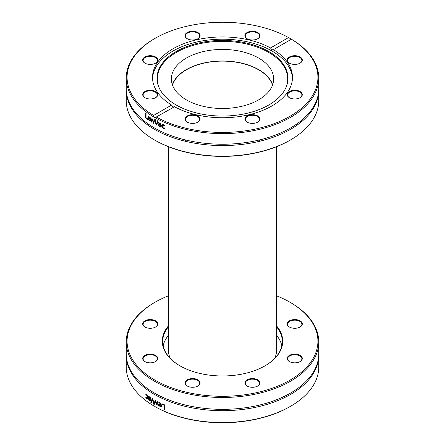 <?xml version="1.0" encoding="UTF-8"?>
<svg xmlns="http://www.w3.org/2000/svg" width="445" height="445" viewBox="0 0 445 445"><rect width="100%" height="100%" fill="white"/><g stroke="black" fill="none" stroke-linecap="round" stroke-linejoin="round"><path stroke-width="0.67" d="M172.471 85.106A50.891 29.381 180 0 1 222.5 61.115A50.891 29.381 180 0 1 272.529 85.106M127.353 97.116A95.425 55.091 0 0 0 127.242 98.045M154.426 139.914L155.027 140.258A95.425 55.091 0 0 0 289.973 140.258L290.574 139.914A96.27 55.581 180 0 1 154.426 139.914A96.27 55.581 180 0 1 126.23 100.609L126.23 89.996A96.27 55.581 0 0 0 222.5 145.576A96.27 55.581 0 0 0 318.77 89.996L318.77 100.609A96.27 55.581 180 0 1 290.574 139.914M317.758 98.045A95.425 55.091 0 0 0 317.647 97.116M318.214 94.629A96.27 55.581 180 0 1 318.331 95.302M126.669 95.302A96.27 55.581 180 0 1 126.786 94.629M155.077 117.703A2.542 1.507 61.2 0 1 154.426 117.474A2.542 1.507 61.3 0 1 153.781 116.957L153.603 115.455L171.598 105.064C172.532 106.728 173.494 107.278 174.479 106.728L155.077 117.703A96.27 55.581 0 0 0 259.763 129.284A96.27 55.581 0 0 0 318.77 78.031A96.27 55.581 0 0 0 291.219 39.104L291.397 39.221A95.425 55.091 180 0 1 289.973 116.295A95.425 55.091 180 0 1 156.479 117.118L156.117 117.358M153.603 115.455A95.425 55.091 180 0 1 155.027 38.381A95.425 55.091 180 0 1 288.521 37.564L291.397 39.221L273.236 49.74M155.027 38.381L154.426 38.732A96.27 55.581 0 0 0 126.23 78.031A96.27 55.581 0 0 0 153.781 116.957M126.23 78.031L126.23 88.644A96.27 55.581 0 0 0 222.5 144.224A96.27 55.581 0 0 0 318.77 88.644L318.77 78.031M157.608 120.712A96.27 55.581 0 0 0 158.203 121.023A907.895 302.917 132.3 0 0 156.696 125.073A96.27 55.581 180 0 1 156.078 124.739A907.895 659.618 -80.4 0 1 154.615 119.065A96.27 55.581 0 0 0 155.216 119.41A961.033 691.252 100 0 0 156.406 124.094A961.033 330.785 -47.8 0 1 157.608 120.712M147.69 118.91L147.69 119.483A96.27 55.581 180 0 1 145.571 117.919L145.571 113.069A96.27 55.581 0 0 0 146.049 113.436L146.049 117.708A96.27 55.581 0 0 0 147.69 118.91M149.832 120.94L149.286 120.673L147.846 117.797L148.307 116.584L149.164 116.774L150.01 117.741L150.332 119.533A96.27 55.581 180 0 1 148.33 118.181L149.275 120.139L150.254 120.345A96.27 55.581 0 0 0 150.282 120.367L150.282 121.034L149.832 120.94L150.154 120.779L149.609 120.517L148.179 117.647L148.48 116.534M154.026 119.933A96.27 55.581 0 0 0 154.554 120.245A1591.081 667.951 131.2 0 0 153.759 123.415A96.27 55.581 180 0 1 153.275 123.132A1057.175 779.139 -77 0 1 152.524 119.872A1065.731 421.504 134.9 0 0 151.784 122.219A96.27 55.581 180 0 1 151.322 121.924A1565.955 1144.918 -71.8 0 1 150.56 117.797A96.27 55.581 0 0 0 151.078 118.136A1936.406 1388.467 109.6 0 0 151.612 121.29A1128.197 455.179 -45.3 0 1 152.329 118.915A96.27 55.581 0 0 0 152.752 119.177A1073.896 788.49 103 0 0 153.503 122.442A2183.142 979.656 -50 0 1 154.026 119.933M160.461 127.003L160.461 126.619L159.366 126.564L158.643 125.879L158.348 124.895L158.96 124.138L160.461 124.611L160.233 123.832L158.654 123.165A96.27 55.581 180 0 1 158.62 123.148L158.62 122.525L160.667 123.649L161.04 127.281A96.27 55.581 180 0 1 160.461 127.003L160.74 126.436L159.644 126.38L158.926 125.696L158.631 124.711L159.238 123.955M158.604 124.222L158.96 124.138M163.816 128.555L162.063 127.381L161.613 125.746L162.063 124.544L163.237 124.583L164.283 125.329L164.283 126.013A96.27 55.581 180 0 1 164.244 126.002L163.226 125.117L162.525 125.117L162.219 126.03L163.226 127.849L164.244 127.86A96.27 55.581 0 0 0 164.283 127.876L164.283 128.566L163.816 128.555L164.077 128.36L162.33 127.192L161.885 125.557L162.33 124.35M156.406 124.094L156.696 123.916A964.437 332.877 -47.8 0 1 157.797 120.812M156.801 124.795A95.847 55.336 180 0 1 156.373 124.561A911.06 661.47 -80.3 0 1 155.016 119.293M156.373 124.561L156.078 124.739M147.69 119.093A95.847 55.336 180 0 1 145.91 117.769L145.91 113.33M145.91 117.769L145.571 117.919M149.687 117.908L150.004 117.747L150.171 118.587L149.854 118.748L149.136 117.258L148.563 117.152L148.33 117.714A96.27 55.581 0 0 0 149.854 118.748M150.004 117.747L149.459 117.096L148.619 117.124M149.136 117.258L149.459 117.096L148.891 116.99M148.919 116.979L148.563 117.152M150.599 120.868L150.154 120.779M150.332 119.165A95.847 55.336 180 0 1 148.658 118.025L148.33 118.181M153.503 122.442L153.809 122.275A2191.953 984.969 -50 0 1 154.259 120.072M151.612 121.29L151.923 121.123A1132.341 457.866 -45.4 0 1 152.546 119.049M151.879 121.919A95.847 55.336 180 0 1 151.634 121.763A1572.035 1148.678 -71.7 0 1 150.95 118.053M153.837 123.109A95.847 55.336 180 0 1 153.581 122.959A1061.002 781.459 -77 0 1 152.835 119.705L152.524 119.872M151.634 121.763L151.322 121.924M153.581 122.959L153.275 123.132M160.461 125.101L160.461 126.107L160.461 125.101L159.449 124.75L158.926 125.145L159.566 126.102L160.461 126.107M160.74 124.912L159.727 124.561L158.926 125.145M161.04 126.964A95.847 55.336 180 0 1 160.74 126.819M160.461 124.611L160.506 123.643L158.898 122.965L158.898 122.598M160.74 126.436L160.461 126.619M158.898 122.965L158.62 123.148M158.932 122.981L158.654 123.165M158.926 125.696L158.643 125.879M164.539 128.371L164.077 128.36M164.505 125.807L163.487 124.923L162.67 125.039M174.479 106.728A69.976 40.4 0 0 0 250.218 114.437A69.976 40.4 0 0 0 292.476 77.341A69.976 40.4 0 0 0 273.402 49.612C272.468 50.14 271.506 49.584 270.521 47.954L288.521 37.564M245.451 120.723A7.548 4.361 0 0 0 247.092 122.136A7.548 4.361 0 0 0 257.766 122.136A7.548 4.361 0 0 0 258.417 116.401A7.548 4.361 0 0 0 248.655 115.277A7.548 4.361 0 0 0 245.451 120.723M297.638 64.086A7.548 4.361 0 0 0 300.091 63.14A7.548 4.361 0 0 0 300.091 56.977A7.548 4.361 0 0 0 289.411 56.977A7.548 4.361 0 0 0 289.411 63.14A7.548 4.361 0 0 0 297.638 64.086M291.864 98.645A7.548 4.361 0 0 0 300.091 97.7A7.548 4.361 0 0 0 300.091 91.537A7.548 4.361 0 0 0 289.411 91.537A7.548 4.361 0 0 0 289.411 97.7A7.548 4.361 0 0 0 291.864 98.645M185.598 117.385A7.548 4.361 0 0 0 187.234 122.136A7.548 4.361 0 0 0 197.908 122.136A7.548 4.361 0 0 0 196.768 115.427A7.548 4.361 0 0 0 185.598 117.385M292.448 78.465A69.976 40.4 0 0 0 249.278 42.264A69.976 40.4 0 0 0 152.552 78.465M270.521 47.954A69.976 40.4 0 0 0 249.278 40.011A69.976 40.4 0 0 0 152.524 77.341A69.976 40.4 0 0 0 171.598 105.064M247.242 122.219A7.126 4.116 180 0 1 245.846 120.973A7.126 4.116 180 0 1 245.301 119.399A7.126 4.116 180 0 1 252.426 115.288A7.126 4.116 180 0 1 259.552 119.399A7.126 4.116 180 0 1 257.611 122.219M187.389 122.219A7.126 4.116 180 0 1 185.448 119.399A7.126 4.116 180 0 1 185.988 117.825A7.126 4.116 180 0 1 193.964 115.366A7.126 4.116 180 0 1 199.699 119.399A7.126 4.116 180 0 1 197.758 122.219M145.064 97.789A7.126 4.116 180 0 1 143.123 94.963A7.126 4.116 180 0 1 147.523 91.164A7.126 4.116 180 0 1 157.374 94.963A7.126 4.116 180 0 1 155.433 97.789M145.064 63.229A7.126 4.116 180 0 1 143.123 60.409A7.126 4.116 180 0 1 152.974 56.604A7.126 4.116 180 0 1 157.374 60.409A7.126 4.116 180 0 1 155.433 63.229M187.389 38.793A7.126 4.116 180 0 1 185.448 35.973A7.126 4.116 180 0 1 191.183 31.934A7.126 4.116 180 0 1 199.154 34.399A7.126 4.116 180 0 1 199.699 35.973A7.126 4.116 180 0 1 197.758 38.793M247.242 38.793A7.126 4.116 180 0 1 245.301 35.973A7.126 4.116 180 0 1 252.426 31.856A7.126 4.116 180 0 1 259.552 35.973A7.126 4.116 180 0 1 259.012 37.547A7.126 4.116 180 0 1 257.611 38.793M289.567 63.229A7.126 4.116 180 0 1 287.626 60.409A7.126 4.116 180 0 1 294.751 56.293A7.126 4.116 180 0 1 301.877 60.409A7.126 4.116 180 0 1 299.936 63.229M153.136 56.031A7.548 4.361 0 0 0 143.974 57.639A7.548 4.361 0 0 0 144.909 63.14A7.548 4.361 0 0 0 155.589 63.14A7.548 4.361 0 0 0 153.136 56.031M259.402 37.291A7.548 4.361 0 0 0 256.203 31.851A7.548 4.361 0 0 0 246.441 32.969A7.548 4.361 0 0 0 247.092 38.709A7.548 4.361 0 0 0 257.766 38.709A7.548 4.361 0 0 0 259.402 37.291M199.549 33.959A7.548 4.361 0 0 0 188.38 32.001A7.548 4.361 0 0 0 187.234 38.709A7.548 4.361 0 0 0 197.908 38.709A7.548 4.361 0 0 0 199.549 33.959M147.362 90.591A7.548 4.361 0 0 0 144.909 97.7A7.548 4.361 0 0 0 155.589 97.7A7.548 4.361 0 0 0 156.523 92.198A7.548 4.361 0 0 0 147.362 90.591M289.567 97.789A7.126 4.116 180 0 1 287.626 94.963A7.126 4.116 180 0 1 294.751 90.852A7.126 4.116 180 0 1 301.877 94.963A7.126 4.116 180 0 1 299.936 97.789M247.559 43.326A65.482 37.803 0 0 0 179.363 49.812A65.482 37.803 0 0 0 159.227 87.982A65.482 37.803 0 0 0 222.5 116.056A65.482 37.803 0 0 0 285.773 87.982A65.482 37.803 0 0 0 247.559 43.326M285.623 88.31A65.165 37.625 0 0 0 247.437 44.2A65.165 37.625 0 0 0 179.791 50.541A65.165 37.625 0 0 0 159.377 88.31M242.074 51.676A51.147 29.531 0 0 0 171.353 78.96A51.147 29.531 0 0 0 222.5 108.491A51.147 29.531 0 0 0 273.647 78.96A51.147 29.531 0 0 0 242.074 51.676M272.663 84.728A51.147 29.531 0 0 0 242.074 63.218A51.147 29.531 0 0 0 172.337 84.728M276.362 347.044A54.118 31.245 180 0 1 276.618 350.07A54.118 31.245 180 0 1 274.621 358.475M170.379 358.475A54.118 31.245 180 0 1 168.382 350.07A54.118 31.245 180 0 1 168.638 347.044M276.362 351.478A54.118 31.245 180 0 1 276.478 352.284M168.522 352.284A54.118 31.245 180 0 1 168.638 351.478M276.362 326.552A59.797 34.526 180 0 1 277.747 328.338A59.797 34.526 180 0 1 282.297 341.549A59.797 34.526 180 0 1 264.936 365.879M180.064 365.879A59.797 34.526 180 0 1 162.703 341.549A59.797 34.526 180 0 1 168.638 326.552M168.638 325.651A60.225 34.771 0 0 0 179.913 365.79A60.225 34.771 0 0 0 265.087 365.79A60.225 34.771 0 0 0 278.136 327.898A60.225 34.771 0 0 0 276.362 325.651M276.362 295.73A95.425 55.091 180 0 1 289.973 302.25A95.425 55.091 180 0 1 310.66 320.122A95.425 55.091 180 0 1 270.21 388.919A95.425 55.091 180 0 1 146.794 374.746A95.425 55.091 180 0 1 155.027 302.25A95.425 55.091 180 0 1 168.638 295.73M147.362 354.459A7.548 4.361 0 0 0 144.909 361.568A7.548 4.361 0 0 0 155.589 361.568A7.548 4.361 0 0 0 156.523 356.061A7.548 4.361 0 0 0 147.362 354.459M245.451 384.586A7.548 4.361 0 0 0 247.092 385.999A7.548 4.361 0 0 0 257.766 385.999A7.548 4.361 0 0 0 258.417 380.264A7.548 4.361 0 0 0 248.655 379.146A7.548 4.361 0 0 0 245.451 384.586M297.638 327.954A7.548 4.361 0 0 0 300.091 327.008A7.548 4.361 0 0 0 300.091 320.845A7.548 4.361 0 0 0 289.411 320.845A7.548 4.361 0 0 0 289.411 327.008A7.548 4.361 0 0 0 297.638 327.954M291.864 362.508A7.548 4.361 0 0 0 300.091 361.568A7.548 4.361 0 0 0 300.091 355.399A7.548 4.361 0 0 0 289.411 355.399A7.548 4.361 0 0 0 289.411 361.568A7.548 4.361 0 0 0 291.864 362.508M185.598 381.254A7.548 4.361 0 0 0 187.234 385.999A7.548 4.361 0 0 0 197.908 385.999A7.548 4.361 0 0 0 196.768 379.296A7.548 4.361 0 0 0 185.598 381.254M153.136 319.899A7.548 4.361 0 0 0 143.974 321.507A7.548 4.361 0 0 0 144.909 327.008A7.548 4.361 0 0 0 155.589 327.008A7.548 4.361 0 0 0 153.136 319.899M276.362 335.074A59.797 34.526 180 0 1 277.747 336.859A59.797 34.526 180 0 1 281.841 345.81M163.159 345.81A59.797 34.526 180 0 1 168.638 335.074M155.027 302.25L154.426 302.594A96.27 55.581 0 0 0 126.23 341.899A96.27 55.581 0 0 0 222.5 397.48A96.27 55.581 0 0 0 318.77 341.899A96.27 55.581 0 0 0 311.444 320.628A96.27 55.581 0 0 0 290.574 302.594L289.973 302.25M318.77 341.899L318.77 353.758A96.27 55.581 180 0 1 239.354 408.482A96.27 55.581 180 0 1 126.23 353.758L126.23 341.899M155.077 406.641A2.542 1.43 58.8 0 0 154.426 406.135A2.542 1.43 58.8 0 0 153.781 405.896A96.27 55.581 180 0 1 126.23 366.969L126.23 355.11A96.27 55.581 180 0 0 222.5 410.691A96.27 55.581 180 0 0 318.77 355.11L318.77 366.969A96.27 55.581 180 0 1 290.574 406.268A96.27 55.581 180 0 1 155.077 406.641L156.479 407.436A95.425 55.091 0 0 0 289.973 406.619L290.574 406.268M318.765 354.431A96.27 55.581 180 0 1 318.77 355.11M151.383 402.808A96.27 55.581 180 0 1 150.844 402.464A907.895 345.988 -43.7 0 1 152.229 398.486A96.27 55.581 0 0 0 152.813 398.848A907.895 672.879 100.8 0 0 154.237 404.538A96.27 55.581 180 0 1 153.642 404.194A961.033 712.417 -78.3 0 1 152.502 399.476A961.033 369.928 135.6 0 0 151.383 402.808M161.908 404.266L161.908 403.693A96.27 55.581 0 0 0 164.622 404.911L164.622 409.762A96.27 55.581 180 0 1 163.994 409.483L163.994 405.211A96.27 55.581 180 0 1 161.908 404.266L162.175 403.815M159.349 402.469L159.989 402.686L161.713 405.395L161.262 406.608L160.128 406.574L159.149 405.684L158.782 403.915A96.27 55.581 0 0 0 161.123 405.072L159.994 403.226L158.871 403.103A96.27 55.581 180 0 1 158.843 403.087L158.843 402.419L159.349 402.469M154.832 403.671A96.27 55.581 180 0 1 154.298 403.365A1591.081 660.897 -49.2 0 1 155.099 400.183A96.27 55.581 0 0 0 155.594 400.461A1057.175 752.751 101 0 0 156.379 403.704A1065.731 381.671 -48.3 0 1 157.174 401.323A96.27 55.581 0 0 0 157.68 401.59A1565.955 1052.748 103.4 0 0 158.526 405.673A96.27 55.581 180 0 1 157.947 405.373A1936.406 1287.435 -74.7 0 1 157.363 402.247A1128.197 409.344 131.2 0 0 156.59 404.65A96.27 55.581 180 0 1 156.139 404.405A1073.896 765.712 -78.7 0 1 155.361 401.151A2183.142 955.543 129.1 0 0 154.832 403.671M148.88 396.311L148.88 396.701L149.82 396.845L150.455 397.585L150.716 398.587L150.176 399.299L148.88 398.709L149.075 399.51L150.449 400.294A96.27 55.581 0 0 0 150.477 400.316L150.477 400.939L148.713 399.649L148.402 395.983A96.27 55.581 0 0 0 148.88 396.311M150.46 399.26L148.88 398.709M147.562 398.614L146.628 398.431L145.827 397.552L145.827 396.862A96.27 55.581 0 0 0 145.854 396.884L146.639 397.902L147.44 397.112L146.639 395.171L145.854 395.021A96.27 55.581 180 0 1 145.827 395.004L145.827 394.315L146.183 394.387L147.562 395.777L147.924 397.457L147.49 398.659M146.639 397.902L147.278 397.897M146.972 397.752L147.768 396.957L146.972 395.021L145.854 395.021M151.484 402.508A95.847 55.336 180 0 1 151.161 402.302A911.06 348.112 -43.8 0 1 152.435 398.614M154.137 404.132A95.847 55.336 180 0 1 153.948 404.021A964.437 714.475 -78.2 0 1 152.813 399.31L152.502 399.476M151.161 402.302L150.844 402.464M153.948 404.021L153.642 404.194M164.622 409.456A95.847 55.336 180 0 1 164.249 409.289L164.249 405.017A95.847 55.336 180 0 1 162.175 404.071M161.112 405.946L161.396 405.356A95.847 55.336 180 0 1 159.605 404.477L159.521 405.49L160.161 406.09L161.129 405.935L160.856 406.124M161.396 405.356L161.123 405.545A96.27 55.581 180 0 1 159.327 404.666M160.84 406.135L161.123 405.545M161.123 405.072L161.396 404.889L160.272 403.036L159.121 402.903L159.121 402.441M161.385 406.502L160.4 406.391L159.432 405.501L159.06 404.06L158.782 404.255M159.121 402.903L158.843 403.087M159.154 402.92L158.871 403.103M159.583 402.853L159.304 403.042M159.432 405.501L159.149 405.684M154.893 403.365A95.847 55.336 180 0 1 154.599 403.192A1597.272 664.646 -49.2 0 1 155.322 400.311M156.685 404.36A95.847 55.336 180 0 1 156.434 404.227A1077.801 767.975 -78.6 0 1 155.655 400.978L155.361 401.151M158.448 405.3A95.847 55.336 180 0 1 158.231 405.189A1944.122 1291.746 -74.6 0 1 157.652 402.069L157.363 402.247M156.379 403.704L156.673 403.526A1069.596 384.024 -48.3 0 1 157.363 401.429M154.599 403.192L154.298 403.365M156.434 404.227L156.139 404.405M158.231 405.189L157.947 405.373M149.748 398.659L150.521 398.136L150.071 398.498L150.521 398.136L149.965 397.135L148.88 397.207L148.88 398.219L149.748 398.659L150.204 398.297L149.648 397.296L148.88 397.207M150.794 400.778L149.036 399.493L148.725 396.206M145.893 395.004L146.166 394.381M147.89 398.464L146.961 398.281L146.166 397.391M146.166 394.854L145.827 395.004M146.166 397.402L145.827 397.552M145.064 327.097A7.126 4.116 180 0 1 143.123 324.272A7.126 4.116 180 0 1 152.974 320.472A7.126 4.116 180 0 1 157.374 324.272A7.126 4.116 180 0 1 155.433 327.097M145.064 361.651A7.126 4.116 180 0 1 143.123 358.831A7.126 4.116 180 0 1 147.523 355.032A7.126 4.116 180 0 1 157.374 358.831A7.126 4.116 180 0 1 155.433 361.651M187.389 386.088A7.126 4.116 180 0 1 185.448 383.267A7.126 4.116 180 0 1 185.988 381.693A7.126 4.116 180 0 1 193.964 379.229A7.126 4.116 180 0 1 199.699 383.267A7.126 4.116 180 0 1 199.154 384.842A7.126 4.116 180 0 1 197.758 386.088M247.242 386.088A7.126 4.116 180 0 1 245.846 384.842A7.126 4.116 180 0 1 245.301 383.267A7.126 4.116 180 0 1 251.036 379.229A7.126 4.116 180 0 1 259.012 381.693A7.126 4.116 180 0 1 259.552 383.267A7.126 4.116 180 0 1 257.611 386.088M289.567 361.651A7.126 4.116 180 0 1 287.626 358.831A7.126 4.116 180 0 1 297.477 355.032A7.126 4.116 180 0 1 301.877 358.831A7.126 4.116 180 0 1 299.936 361.651M289.567 327.097A7.126 4.116 180 0 1 287.626 324.272A7.126 4.116 180 0 1 292.026 320.472A7.126 4.116 180 0 1 301.877 324.272A7.126 4.116 180 0 1 299.936 327.097M149.609 120.517L149.286 120.673M148.179 117.647L147.846 117.797M159.916 123.232L159.638 123.421M160.74 124.311L160.461 124.494M158.631 124.711L158.348 124.895M159.644 126.38L159.366 126.564M160.272 403.036L159.994 403.226M149.965 397.135L149.648 397.296M148.725 398.314L148.402 398.47M149.036 399.493L148.713 399.649M149.904 400.35L149.581 400.511M146.972 395.021L146.639 395.171M147.768 396.957L147.44 397.112M146.961 398.281L146.628 398.431M276.362 353.096L276.362 146.778M168.638 353.096L168.638 146.778M159.338 124.617L159.06 124.8M259.552 141.293L259.552 139.947M185.448 141.293L185.448 139.947M244.833 142.712L239.354 143.368M150.382 398.486L150.065 398.648M244.672 407.848L239.354 408.482M205.646 408.482L203.237 408.215"/></g></svg>
